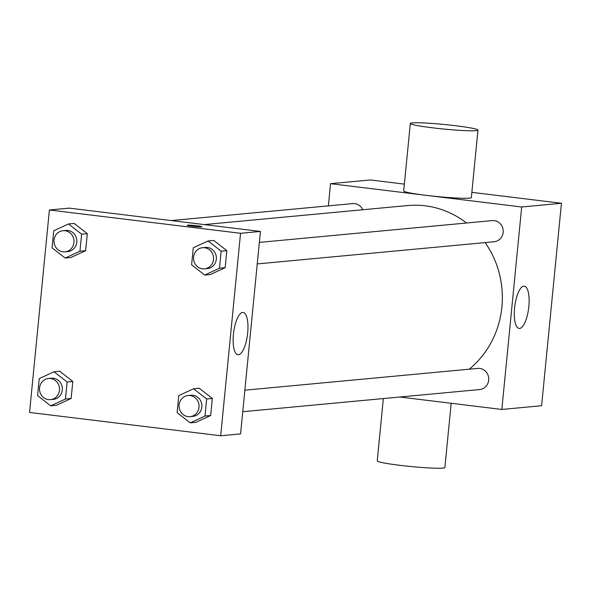 <?xml version="1.0" encoding="UTF-8"?>
<svg xmlns="http://www.w3.org/2000/svg" width="591" height="591" viewBox="0 0 591 591"><rect width="100%" height="100%" fill="white"/><g stroke="black" fill="none" stroke-linecap="round" stroke-linejoin="round"><path stroke-width="0.89" d="M328.374 205.867L330.546 183.683L370.306 179.967L404.377 184.119M471.862 192.341L561.45 203.267L541.6 405.729L501.84 409.452L399.856 397.019M466.521 223.006A91.413 86.109 -95.3 0 0 425.092 205.794A91.413 86.109 -95.3 0 0 407.679 205.55L204.25 224.587M469.232 369.19A91.413 86.109 -95.3 0 0 485.145 242.591M330.546 183.683L521.69 206.983L501.84 409.452M242.746 411.72L479.707 389.543A10.623 10.003 -95.3 0 0 488.727 379.112A10.623 10.003 -95.3 0 0 479.752 368.429A10.623 10.003 -95.3 0 0 477.727 368.4L244.859 390.186M362.734 209.753A10.623 10.003 -95.3 0 0 354.703 203.614A10.623 10.003 -95.3 0 0 352.687 203.592L171.264 220.561M259.353 242.391L492.222 220.598A10.623 10.003 84.7 0 1 503.17 230.239A10.623 10.003 84.7 0 1 494.194 241.749L257.24 263.918M521.69 206.983L561.45 203.267M523.781 286.133A21.306 7.011 -83 0 1 524.283 286.14A21.306 7.011 -83 0 1 528.664 308.133A21.306 7.011 -83 0 1 519.127 328.441A21.306 7.011 -83 0 1 514.665 307.194A21.306 7.011 -83 0 1 523.781 286.133M477.964 130.094L471.345 197.586A33.983 2.298 -174.4 0 1 426.163 195.333A33.983 2.298 -174.4 0 1 403.705 190.952L410.324 123.467A33.983 2.298 -174.4 0 1 444.366 124.494A33.983 2.298 -174.4 0 1 477.964 130.094A33.983 2.298 -174.4 0 1 432.782 127.841A33.983 2.298 -174.4 0 1 410.324 123.467M383.345 398.563L377.235 460.906A33.983 2.298 5.6 0 0 410.834 466.506A33.983 2.298 5.6 0 0 444.875 467.533L451.177 403.276M69.28 208.135L260.424 231.436L240.574 433.897L220.694 435.759L29.55 412.459L49.4 209.99L69.28 208.135M193.56 388.76L199.241 388.235L212.339 398.452L210.669 415.503L195.894 422.329L190.221 422.861L177.115 412.636L178.785 395.586L193.56 388.76L206.665 398.984L204.988 416.034L190.221 422.861M68.519 223.952L74.2 223.42L87.298 233.644L85.629 250.695L70.854 257.513L65.173 258.045L52.074 247.828L53.744 230.778L68.519 223.952L81.617 234.176L79.948 251.227L65.173 258.045M49.4 209.99L240.544 233.29L220.694 435.759M54.025 371.754L59.706 371.222L72.811 381.446L71.134 398.489L56.359 405.315L50.686 405.847L37.58 395.623L39.25 378.58L54.025 371.754L67.13 381.978L65.453 399.021L50.686 405.847M208.054 240.965L213.735 240.434L226.833 250.658L225.164 267.701L210.389 274.527L204.708 275.059L191.61 264.834L193.279 247.792L208.054 240.965L221.152 251.19L219.483 268.233L204.708 275.059M240.544 233.29L260.424 231.436M242.635 312.44A21.306 7.011 -83 0 1 243.137 312.447A21.306 7.011 -83 0 1 247.511 334.44A21.306 7.011 -83 0 1 237.981 354.748A21.306 7.011 -83 0 1 233.511 333.501A21.306 7.011 -83 0 1 242.635 312.44M192.112 226.242A7.432 0.502 -174.4 0 1 187.199 225.282A7.432 0.502 -174.4 0 1 194.646 225.511A7.432 0.502 -174.4 0 1 201.996 226.737A7.432 0.502 -174.4 0 1 192.112 226.242M187.199 225.289A7.432 0.502 -174.4 0 1 194.646 225.518A7.432 0.502 -174.4 0 1 201.996 226.737M204.53 268.853L207.367 268.587A10.623 10.003 -95.3 0 0 216.387 258.156A10.623 10.003 -95.3 0 0 207.411 247.466A10.623 10.003 -95.3 0 0 205.395 247.437L202.55 247.703A10.623 10.003 -95.3 0 0 193.582 259.213A10.623 10.003 -95.3 0 0 204.53 268.853A10.623 10.003 -95.3 0 0 213.55 258.422A10.623 10.003 -95.3 0 0 204.575 247.732A10.623 10.003 -95.3 0 0 202.55 247.703M213.735 240.434L226.833 250.658L225.164 267.701L210.389 274.527M221.152 251.19L226.833 250.658M219.483 268.233L225.164 267.701M190.036 416.648L192.88 416.382A10.623 10.003 -95.3 0 0 201.9 405.951A10.623 10.003 -95.3 0 0 192.925 395.268A10.623 10.003 -95.3 0 0 190.9 395.239L188.056 395.505A10.623 10.003 -95.3 0 0 179.088 407.007A10.623 10.003 -95.3 0 0 190.036 416.648A10.623 10.003 -95.3 0 0 199.056 406.216A10.623 10.003 -95.3 0 0 190.08 395.534A10.623 10.003 -95.3 0 0 188.056 395.505M199.241 388.235L212.339 398.452L210.669 415.503L195.894 422.329M206.665 398.984L212.339 398.452M204.988 416.034L210.669 415.503M64.995 251.84L67.832 251.574A10.623 10.003 -95.3 0 0 76.852 241.143A10.623 10.003 -95.3 0 0 67.884 230.453A10.623 10.003 -95.3 0 0 65.86 230.431L63.015 230.697A10.623 10.003 -95.3 0 0 54.047 242.199A10.623 10.003 -95.3 0 0 64.995 251.84A10.623 10.003 -95.3 0 0 74.015 241.409A10.623 10.003 -95.3 0 0 65.04 230.719A10.623 10.003 -95.3 0 0 63.015 230.697M74.2 223.42L87.298 233.644L85.629 250.695L70.854 257.513M81.617 234.176L87.298 233.644M79.948 251.227L85.629 250.695M50.501 399.642L53.345 399.376A10.623 10.003 -95.3 0 0 62.365 388.944A10.623 10.003 -95.3 0 0 53.389 378.255A10.623 10.003 -95.3 0 0 51.365 378.225L48.528 378.491A10.623 10.003 -95.3 0 0 39.553 390.001A10.623 10.003 -95.3 0 0 50.501 399.642A10.623 10.003 -95.3 0 0 59.521 389.21A10.623 10.003 -95.3 0 0 50.545 378.521A10.623 10.003 -95.3 0 0 48.528 378.491M59.706 371.222L72.811 381.446L71.134 398.489L56.359 405.315M67.13 381.978L72.811 381.446M65.453 399.021L71.134 398.489"/></g></svg>

